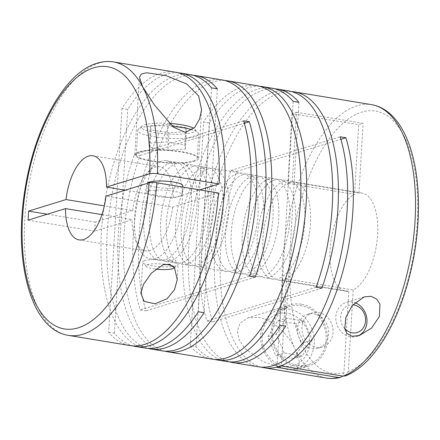 <?xml version="1.0" encoding="UTF-8"?>
<svg xmlns="http://www.w3.org/2000/svg" width="440" height="440" viewBox="0 0 440 440"><rect width="100%" height="100%" fill="white"/><g stroke="black" fill="none" stroke-linecap="round" stroke-linejoin="round"><path stroke-width="0.33" stroke-dasharray="2.2 1.65" d="M193.05 166.408A49.737 22.814 -80.6 0 0 166.887 216.882A49.737 22.814 -80.6 0 0 182.039 264.143A49.737 22.814 -80.6 0 0 187.27 263.736A49.737 22.814 -80.6 0 0 213.439 213.263A49.737 22.814 -80.6 0 0 198.281 166.001A49.737 22.814 -80.6 0 0 193.05 166.408M202.268 167.937A49.737 22.814 -80.6 0 0 176.105 218.411A49.737 22.814 -80.6 0 0 191.257 265.666A49.737 22.814 -80.6 0 0 196.488 265.26A49.737 22.814 -80.6 0 0 222.657 214.786A49.737 22.814 -80.6 0 0 207.499 167.53A49.737 22.814 -80.6 0 0 202.268 167.937M207.999 168.883A49.737 22.814 -80.6 0 0 181.836 219.357A49.737 22.814 -80.6 0 0 196.988 266.618A49.737 22.814 -80.6 0 0 202.219 266.211A49.737 22.814 -80.6 0 0 228.388 215.738A49.737 22.814 -80.6 0 0 213.23 168.476A49.737 22.814 -80.6 0 0 207.999 168.883M237.155 173.707A49.737 22.814 -80.6 0 0 210.986 224.18A49.737 22.814 -80.6 0 0 226.144 271.442A49.737 22.814 -80.6 0 0 231.374 271.035A49.737 22.814 -80.6 0 0 257.538 220.561A49.737 22.814 -80.6 0 0 242.385 173.299A49.737 22.814 -80.6 0 0 237.155 173.707M242.886 174.658A49.737 22.814 -80.6 0 0 216.716 225.132A49.737 22.814 -80.6 0 0 231.875 272.388A49.737 22.814 -80.6 0 0 237.105 271.981A49.737 22.814 -80.6 0 0 263.269 221.507A49.737 22.814 -80.6 0 0 248.116 174.251A49.737 22.814 -80.6 0 0 242.886 174.658M252.104 176.181A49.737 22.814 -80.6 0 0 225.94 226.655A49.737 22.814 -80.6 0 0 241.093 273.916A49.737 22.814 -80.6 0 0 246.323 273.51A49.737 22.814 -80.6 0 0 272.492 223.036A49.737 22.814 -80.6 0 0 257.334 175.774A49.737 22.814 -80.6 0 0 252.104 176.181M257.835 177.128A49.737 22.814 -80.6 0 0 231.671 227.607A49.737 22.814 -80.6 0 0 246.824 274.863A49.737 22.814 -80.6 0 0 252.054 274.456A49.737 22.814 -80.6 0 0 278.223 223.982A49.737 22.814 -80.6 0 0 263.065 176.721A49.737 22.814 -80.6 0 0 257.835 177.128M268.923 178.965A49.737 22.814 -80.6 0 0 242.759 229.438A49.737 22.814 -80.6 0 0 257.912 276.7A49.737 22.814 -80.6 0 0 263.142 276.293A49.737 22.814 -80.6 0 0 289.311 225.819A49.737 22.814 -80.6 0 0 274.153 178.558A49.737 22.814 -80.6 0 0 268.923 178.965M218.521 192.995L172.629 207.147L105.974 196.114M172.629 207.147A42.631 19.552 99.4 0 1 150.183 250.58A42.631 19.552 99.4 0 1 145.701 250.927A42.631 19.552 99.4 0 1 132.154 219.626L115.066 224.895L115.605 215.859L95.249 222.134L94.71 231.176L115.066 224.895L108.686 332.31A138.556 63.547 -80.6 0 0 130.037 345.565M291.495 91.547A138.556 63.547 -80.6 0 0 279.818 93.016A138.556 63.547 -80.6 0 0 217.014 183.332A138.556 63.547 -80.6 0 0 212.586 321.899L206.855 320.947A138.556 63.547 -80.6 0 1 211.282 182.386A138.556 63.547 -80.6 0 1 274.087 92.064A138.556 63.547 -80.6 0 1 288.657 90.932M274.676 88.764A138.556 63.547 -80.6 0 0 262.999 90.233A138.556 63.547 -80.6 0 0 190.476 227.706A138.556 63.547 -80.6 0 0 229.482 361.873M271.838 88.149A138.556 63.547 -80.6 0 0 257.268 89.282A138.556 63.547 -80.6 0 0 184.371 229.889A138.556 63.547 -80.6 0 0 226.595 361.543M259.727 86.29A138.556 63.547 -80.6 0 0 248.05 87.758A138.556 63.547 -80.6 0 0 209.319 122.892L203.588 121.946A138.556 63.547 -80.6 0 1 242.319 86.807A138.556 63.547 -80.6 0 1 256.883 85.674M258.363 366.8A138.556 63.547 -80.6 0 1 230.896 170.478L236.627 171.43A138.556 63.547 -80.6 0 0 261.25 367.131M258.44 317.367C276.106 320.276 290.752 338.822 295.565 349.916L299.679 362.808L296.428 369.826L287.969 369.683L262.823 361.488L244.651 348.243L239.19 339.972L237.325 331.188L240.086 323.136L247.825 317.889L258.44 317.367M224.846 80.52A138.556 63.547 -80.6 0 0 213.164 81.983A138.556 63.547 -80.6 0 0 150.359 172.304A138.556 63.547 -80.6 0 0 145.937 310.866L140.206 309.92A138.556 63.547 -80.6 0 1 144.628 171.353A138.556 63.547 -80.6 0 1 207.433 81.037A138.556 63.547 -80.6 0 1 222.002 79.904M193.072 75.262A138.556 63.547 -80.6 0 0 181.396 76.725A138.556 63.547 -80.6 0 0 108.873 214.203A138.556 63.547 -80.6 0 0 147.879 348.37M190.234 74.646A138.556 63.547 -80.6 0 0 175.665 75.779A138.556 63.547 -80.6 0 0 102.767 216.387A138.556 63.547 -80.6 0 0 144.991 348.04M178.123 72.787A138.556 63.547 -80.6 0 0 166.447 74.25A138.556 63.547 -80.6 0 0 127.716 109.389L121.985 108.444A138.556 63.547 -80.6 0 1 160.715 73.304A138.556 63.547 -80.6 0 1 175.28 72.171M211.64 359.068A138.556 63.547 -80.6 0 1 190.289 345.818L196.02 346.764A138.556 63.547 -80.6 0 0 214.533 359.398M161.81 350.823A138.556 63.547 -80.6 0 1 134.343 154.501L140.074 155.447A138.556 63.547 -80.6 0 0 164.698 351.153M108.686 332.31L114.417 333.262A138.556 63.547 -80.6 0 0 132.93 345.895M284.185 366.075A27 23.386 -107.1 0 1 262.086 335.736A27 23.386 -107.1 0 1 287.326 313.236A27 23.386 -107.1 0 1 309.425 343.574A27 23.386 -107.1 0 1 284.185 366.075M285.675 369.023A30.553 26.466 -107.1 0 1 260.86 340.852A30.553 26.466 -107.1 0 1 278.449 309.936A30.553 26.466 -107.1 0 1 289.229 309.238A30.553 26.466 -107.1 0 1 314.039 337.414A30.553 26.466 -107.1 0 1 296.456 368.33A30.553 26.466 -107.1 0 1 285.675 369.023M297.55 365.365A30.553 26.466 72.9 0 0 308.33 364.667A30.553 26.466 72.9 0 0 325.919 333.751A30.553 26.466 72.9 0 0 301.103 305.575A30.553 26.466 72.9 0 0 290.323 306.273A30.553 26.466 72.9 0 0 272.74 337.189A30.553 26.466 72.9 0 0 297.55 365.365M344.724 328.52A14.212 12.309 -107.1 0 1 341.391 312.945A14.212 12.309 -107.1 0 1 352.798 304.854M357.786 335.973A17.765 15.389 -107.1 0 1 356.637 336.386A17.765 15.389 -107.1 0 1 350.367 336.793A17.765 15.389 -107.1 0 1 335.94 320.408A17.765 15.389 -107.1 0 1 346.165 302.434A17.765 15.389 -107.1 0 1 352.429 302.033A17.765 15.389 -107.1 0 1 354.866 302.654M314.1 313.852A17.765 15.389 -107.1 0 1 328.526 330.231A17.765 15.389 -107.1 0 1 318.302 348.205A17.765 15.389 -107.1 0 1 312.037 348.612A17.765 15.389 -107.1 0 1 297.611 332.233A17.765 15.389 -107.1 0 1 307.835 314.259A17.765 15.389 -107.1 0 1 314.1 313.852M316.448 347.254A17.765 15.389 72.9 0 0 322.713 346.847A17.765 15.389 72.9 0 0 332.937 328.873A17.765 15.389 72.9 0 0 318.511 312.493A17.765 15.389 72.9 0 0 312.246 312.895A17.765 15.389 72.9 0 0 302.022 330.869A17.765 15.389 72.9 0 0 316.448 347.254M176.231 163.625A49.737 22.814 -80.6 0 0 150.068 214.099A49.737 22.814 -80.6 0 0 165.22 261.36A49.737 22.814 -80.6 0 0 170.451 260.953A49.737 22.814 -80.6 0 0 196.62 210.48A49.737 22.814 -80.6 0 0 181.462 163.218A49.737 22.814 -80.6 0 0 176.231 163.625M187.319 165.462A49.737 22.814 -80.6 0 0 161.156 215.936A49.737 22.814 -80.6 0 0 176.308 263.197A49.737 22.814 -80.6 0 0 181.538 262.79A49.737 22.814 -80.6 0 0 207.708 212.311A49.737 22.814 -80.6 0 0 192.549 165.055A49.737 22.814 -80.6 0 0 187.319 165.462M161.282 161.15A49.737 22.814 -80.6 0 0 135.113 211.629A49.737 22.814 -80.6 0 0 150.271 258.885A49.737 22.814 -80.6 0 0 155.502 258.478A49.737 22.814 -80.6 0 0 181.665 208.005A49.737 22.814 -80.6 0 0 166.513 160.743A49.737 22.814 -80.6 0 0 161.282 161.15M170.5 162.679A49.737 22.814 -80.6 0 0 144.337 213.153A49.737 22.814 -80.6 0 0 159.489 260.414A49.737 22.814 -80.6 0 0 164.72 260.007A49.737 22.814 -80.6 0 0 190.889 209.528A49.737 22.814 -80.6 0 0 175.731 162.272A49.737 22.814 -80.6 0 0 170.5 162.679M274.654 179.916A49.737 22.814 -80.6 0 0 248.49 230.389A49.737 22.814 -80.6 0 0 263.643 277.646A49.737 22.814 -80.6 0 0 268.873 277.239A49.737 22.814 -80.6 0 0 295.042 226.765A49.737 22.814 -80.6 0 0 279.884 179.509A49.737 22.814 -80.6 0 0 274.654 179.916M283.872 181.44A49.737 22.814 -80.6 0 0 257.708 231.913A49.737 22.814 -80.6 0 0 272.861 279.175A49.737 22.814 -80.6 0 0 278.091 278.768A49.737 22.814 -80.6 0 0 304.26 228.289A49.737 22.814 -80.6 0 0 289.102 181.032A49.737 22.814 -80.6 0 0 283.872 181.44M286.539 278.905A49.737 22.814 -80.6 0 1 284.323 279.796A49.737 22.814 -80.6 0 1 282.128 280.269L348.783 291.297A49.737 22.814 99.4 0 1 345.747 291.236A49.737 22.814 99.4 0 1 330.358 246.257A49.737 22.814 99.4 0 1 354.541 194.392L287.887 183.359A49.737 22.814 -80.6 0 1 290.103 182.468A49.737 22.814 -80.6 0 1 292.298 182.001L358.952 193.028A49.737 22.814 99.4 0 1 361.988 193.094A49.737 22.814 99.4 0 1 377.372 238.068A49.737 22.814 99.4 0 1 353.194 289.938L286.539 278.905L281.369 365.943M289.603 182.386A49.737 22.814 -80.6 0 0 263.439 232.865A49.737 22.814 -80.6 0 0 278.591 280.121A49.737 22.814 -80.6 0 0 283.822 279.714A49.737 22.814 -80.6 0 0 309.991 229.24A49.737 22.814 -80.6 0 0 294.833 181.979A49.737 22.814 -80.6 0 0 289.603 182.386M138.738 151.861A31.977 6.341 -176.6 0 0 134.849 154.605A31.977 6.341 -176.6 0 0 158.708 162.19A31.977 6.341 -176.6 0 0 194.799 161.139A31.977 6.341 -176.6 0 0 198.688 158.395A31.977 6.341 -176.6 0 0 174.829 150.81A31.977 6.341 -176.6 0 0 138.738 151.861M144.859 260.612A17.765 3.526 -176.6 0 0 142.698 262.136A17.765 3.526 -176.6 0 0 143.022 262.873A17.765 3.526 -176.6 0 0 157.724 266.524A17.765 3.526 -176.6 0 0 176.006 265.766A17.765 3.526 -176.6 0 0 177.755 264.935A17.765 3.526 -176.6 0 0 178.162 264.242A17.765 3.526 -176.6 0 0 164.906 260.029A17.765 3.526 -176.6 0 0 144.859 260.612M169.433 123.387A27 5.357 -176.6 0 0 144.749 124.773A27 5.357 -176.6 0 0 142.087 126.044A27 5.357 -176.6 0 0 158.994 133.183A27 5.357 -176.6 0 0 192.093 132.611A27 5.357 -176.6 0 0 194.882 129.179A27 5.357 -176.6 0 0 193.837 128.354M172.601 126.412A30.553 6.061 -176.6 0 0 141.427 127.738A30.553 6.061 -176.6 0 0 138.418 129.168A30.553 6.061 -176.6 0 0 137.715 130.356A30.553 6.061 -176.6 0 0 160.512 137.605A30.553 6.061 -176.6 0 0 195.003 136.604A30.553 6.061 -176.6 0 0 198.715 133.98A30.553 6.061 -176.6 0 0 198.154 132.721A30.553 6.061 -176.6 0 0 192.225 129.795M193.556 160.93A30.553 6.061 -176.6 0 0 197.269 158.312A30.553 6.061 -176.6 0 0 174.471 151.063A30.553 6.061 -176.6 0 0 139.981 152.07A30.553 6.061 -176.6 0 0 136.268 154.688A30.553 6.061 -176.6 0 0 159.066 161.937A30.553 6.061 -176.6 0 0 193.556 160.93M148.984 191.114A17.765 3.526 3.4 0 1 169.037 190.531A17.765 3.526 3.4 0 1 182.292 194.744A17.765 3.526 3.4 0 1 180.131 196.268A17.765 3.526 3.4 0 1 160.083 196.851A17.765 3.526 3.4 0 1 146.828 192.638A17.765 3.526 3.4 0 1 148.984 191.114M147.433 183.326A17.765 3.526 -176.6 0 0 147.362 183.601A17.765 3.526 -176.6 0 0 160.617 187.814A17.765 3.526 -176.6 0 0 180.67 187.231A17.765 3.526 -176.6 0 0 182.826 185.708M164.659 264.237A14.212 2.822 -176.6 0 0 147.763 264.605A14.212 2.822 -176.6 0 0 146.3 266.409A14.212 2.822 -176.6 0 0 155.694 269.082M301.186 304.183A31.977 27.698 72.9 0 0 289.905 304.915A31.977 27.698 72.9 0 0 271.502 337.266A31.977 27.698 72.9 0 0 297.468 366.751A31.977 27.698 72.9 0 0 308.748 366.025A31.977 27.698 72.9 0 0 327.157 333.668A31.977 27.698 72.9 0 0 301.186 304.183M167.899 150.178L149.913 147.202L149.407 143.094L166.881 141.966L184.861 144.941L185.372 149.05L167.899 150.178L168.927 132.798L150.948 129.822L150.436 125.714L167.91 124.586L166.881 141.966M185.372 149.05L186.401 131.67L168.927 132.798M184.861 144.941L185.895 127.562L186.401 131.67M185.895 127.562L167.91 124.586M149.407 143.094L150.436 125.714M149.913 147.202L150.948 129.822M174.367 267.685A14.212 2.822 -176.6 0 0 173.036 266.184M121.985 108.444L115.605 215.859L132.688 210.59L104.357 205.898M95.249 222.134L47.317 214.203M345.284 375.936L348.354 371.404L353.194 289.938M292.298 182.001L296.439 112.272L292.028 113.63L358.683 124.663L354.541 194.392M292.028 113.63L287.887 183.359M230.896 170.478L340.159 136.785M236.627 171.43L340.89 139.271M114.417 333.262L127.716 109.389M101.954 214.627L132.154 219.626M94.71 231.176L28.056 220.143M125.235 190.174L173.168 198.105L199.799 189.893M296.439 112.272L363.094 123.299L358.683 124.663M358.952 193.028L363.094 123.299M132.688 210.59A42.631 19.552 99.4 0 1 159.621 166.804A42.631 19.552 99.4 0 1 173.168 198.105M282.128 280.269L276.958 367.301M348.783 291.297L343.943 372.768L342.628 376.079M277.794 320.788L295.779 323.763L303.738 342.628L293.716 358.523L275.732 355.548L267.773 336.677L277.794 320.788L286.281 318.17L304.26 321.145L295.779 323.763M304.26 321.145L312.219 340.016L303.738 342.628M312.219 340.016L302.198 355.905L293.716 358.523M302.198 355.905L284.213 352.93L275.732 355.548M284.213 352.93L276.254 334.065L267.773 336.677M276.254 334.065L286.281 318.17M211.585 87.896L198.281 311.768M217.316 88.842L204.012 312.714M134.343 154.501L243.606 120.808M140.074 155.447L244.338 123.294M249.469 276.221L140.206 309.92M255.2 277.173L145.937 310.866M190.289 345.818L203.588 121.946M196.02 346.764L209.319 122.892M293.189 101.398L279.884 325.27M298.92 102.35L285.615 326.216M316.124 287.254L206.855 320.947M321.855 288.2L212.586 321.899M326.26 378.037A138.556 63.547 99.4 0 1 295.565 349.916A138.556 63.547 99.4 0 1 291.181 206.938A138.556 63.547 99.4 0 1 356.934 105.776A138.556 63.547 99.4 0 1 371.503 104.643M68.371 335.357A138.556 63.547 99.4 0 1 26.147 203.709A138.556 63.547 99.4 0 1 99.044 63.096A138.556 63.547 99.4 0 1 113.614 61.963M343.943 372.768A132.869 60.94 99.4 0 1 303.226 192.693A132.869 60.94 99.4 0 1 412.385 159.032A132.869 60.94 99.4 0 1 348.354 371.404M191.257 265.666L182.039 264.143M226.144 271.442L196.988 266.618M241.093 273.916L231.875 272.388M257.912 276.7L246.824 274.863M296.456 368.33L308.33 364.667M318.302 348.205L322.713 346.847M176.308 263.197L165.22 261.36M159.489 260.414L150.271 258.885M272.861 279.175L263.643 277.646M345.747 291.236L278.591 280.121M134.849 154.605L139.447 77.264M140.855 293.145L142.698 262.136M142.087 126.044L138.418 129.168M197.269 158.312L198.715 133.98M182.292 194.744L182.749 187.072M146.3 266.409L143.022 262.873M289.905 304.915L247.825 317.889M364.188 296.879L346.165 302.434M359.31 335.561L356.637 336.386M308.748 366.025L296.428 369.826M174.427 267.768L177.755 264.935M146.828 192.638L147.362 183.601M136.268 154.688L137.715 130.356M194.882 129.179L198.154 132.721M177.254 279.538L178.162 264.242M198.688 158.395L201.575 109.786M361.988 193.094L294.833 181.979M289.102 181.032L279.884 179.509M175.731 162.272L166.513 160.743M192.549 165.055L181.462 163.218M307.835 314.259L312.246 312.895M278.449 309.936L290.323 306.273M145.701 250.927L79.046 239.899M159.621 166.804L92.967 155.777M274.153 178.558L263.065 176.721M257.334 175.774L248.116 174.251M242.385 173.299L213.23 168.476M207.499 167.53L198.281 166.001"/><path stroke-width="0.66" d="M156.849 182.787A138.556 63.547 99.4 0 1 82.934 334.224A138.556 63.547 99.4 0 1 68.371 335.357L130.037 345.565A138.556 63.547 -80.6 0 0 144.606 344.432A138.556 63.547 -80.6 0 0 218.521 192.995L156.849 182.787C153.654 182.336 151.09 182.341 149.149 182.798L105.974 196.114A42.631 19.552 99.4 0 1 83.529 239.547A42.631 19.552 99.4 0 1 79.046 239.899A42.631 19.552 99.4 0 1 65.5 208.599L101.954 214.627M370.937 296.324L364.188 296.879L352.308 305.437L345.796 317.51L344.806 328.939L346.99 333.559L352.061 336.27L359.31 335.561L371.597 328.059L379.401 316.448L379.973 304.084L376.657 299.013L370.937 296.324M214.533 359.398A138.556 63.547 -80.6 0 0 217.371 360.014A138.556 63.547 -80.6 0 0 231.941 358.881A138.556 63.547 -80.6 0 0 304.832 218.273A138.556 63.547 -80.6 0 0 262.614 86.625L271.838 88.149A138.556 63.547 -80.6 0 1 293.189 101.398L298.92 102.35A138.556 63.547 -80.6 0 0 277.569 89.095L288.657 90.932A138.556 63.547 -80.6 0 1 316.124 287.254L321.855 288.2A138.556 63.547 -80.6 0 0 294.388 91.878A138.556 63.547 -80.6 0 0 291.495 91.547M277.569 89.095A138.556 63.547 -80.6 0 0 274.676 88.764M262.614 86.625A138.556 63.547 -80.6 0 0 259.727 86.29M217.371 360.014L226.595 361.543A138.556 63.547 -80.6 0 0 241.159 360.41A138.556 63.547 -80.6 0 0 279.884 325.27L285.615 326.216A138.556 63.547 -80.6 0 1 246.89 361.356A138.556 63.547 -80.6 0 1 232.326 362.489A138.556 63.547 -80.6 0 1 229.482 361.873M232.326 362.489L258.363 366.8A138.556 63.547 -80.6 0 0 272.927 365.668A138.556 63.547 -80.6 0 0 335.736 275.346A138.556 63.547 -80.6 0 0 340.159 136.785L345.889 137.731A138.556 63.547 -80.6 0 1 341.468 276.293A138.556 63.547 -80.6 0 1 278.658 366.614A138.556 63.547 -80.6 0 1 264.094 367.747A138.556 63.547 -80.6 0 1 261.25 367.131M342.628 376.079L340.373 377.449L338.63 377.509L276.958 367.301A138.556 63.547 -80.6 0 0 279.158 366.696A138.556 63.547 -80.6 0 0 281.369 365.943L343.041 376.145L345.284 375.936C353.518 372.779 361.389 367.202 368.907 359.216C383.339 343.635 395.125 322.097 404.267 294.597C415.355 260.073 419.931 225.451 418 190.724C415.146 144.227 398.216 109.087 371.503 104.643A138.556 63.547 99.4 0 1 413.969 234.009A138.556 63.547 99.4 0 1 343.041 376.145M164.698 351.153A138.556 63.547 -80.6 0 0 167.541 351.769L211.64 359.068A138.556 63.547 -80.6 0 0 226.21 357.935A138.556 63.547 -80.6 0 0 299.101 217.327A138.556 63.547 -80.6 0 0 256.883 85.674L227.733 80.85A138.556 63.547 -80.6 0 0 224.846 80.52M132.93 345.895A138.556 63.547 -80.6 0 0 135.768 346.511A138.556 63.547 -80.6 0 0 150.337 345.378A138.556 63.547 -80.6 0 0 223.229 204.771A138.556 63.547 -80.6 0 0 181.011 73.117L190.234 74.646A138.556 63.547 -80.6 0 1 211.585 87.896L217.316 88.842A138.556 63.547 -80.6 0 0 195.965 75.592L222.002 79.904A138.556 63.547 -80.6 0 1 249.469 276.221L255.2 277.173A138.556 63.547 -80.6 0 0 227.733 80.85M195.965 75.592A138.556 63.547 -80.6 0 0 193.072 75.262M181.011 73.117A138.556 63.547 -80.6 0 0 178.123 72.787M135.768 346.511L144.991 348.04A138.556 63.547 -80.6 0 0 159.555 346.902A138.556 63.547 -80.6 0 0 198.281 311.768L204.012 312.714A138.556 63.547 -80.6 0 1 165.286 347.853A138.556 63.547 -80.6 0 1 150.716 348.986A138.556 63.547 -80.6 0 1 147.879 348.37M150.716 348.986L161.81 350.823A138.556 63.547 -80.6 0 0 176.374 349.685A138.556 63.547 -80.6 0 0 239.179 259.369A138.556 63.547 -80.6 0 0 243.606 120.808L249.337 121.754A138.556 63.547 -80.6 0 1 244.91 260.315A138.556 63.547 -80.6 0 1 182.105 350.636A138.556 63.547 -80.6 0 1 167.541 351.769M157.388 173.751L219.054 183.953A138.556 63.547 -80.6 0 0 175.28 72.171L113.614 61.963A138.556 63.547 99.4 0 1 142.61 86.713L154.534 105.111L173.525 127.204L185.554 132.462L194.761 127.353L199.579 119.037L201.575 109.786L198.671 95.992L186.665 83.936L166.1 75.642L146.641 72.771L141.268 74.041L139.447 77.264L142.61 86.713A138.556 63.547 99.4 0 1 157.388 173.751C154.209 173.299 151.641 173.299 149.688 173.762L106.513 187.077L125.235 190.174M352.798 304.854A14.212 12.309 -107.1 0 1 353.92 304.986A14.212 12.309 -107.1 0 1 365.552 320.947A14.212 12.309 -107.1 0 1 352.27 332.794A14.212 12.309 -107.1 0 1 344.724 328.52M143.44 284.422L140.855 293.145L144.122 301.384L155.012 303.804L167.112 298.743L174.592 289.57L177.254 279.538L174.521 267.905L169.757 264.297L163.053 264.71L151.388 273.125L143.44 284.422M192.225 129.795A30.553 6.061 -176.6 0 0 172.601 126.412M182.749 187.072L182.826 185.708A17.765 3.526 -176.6 0 0 169.576 181.495A17.765 3.526 -176.6 0 0 149.523 182.078A17.765 3.526 -176.6 0 0 147.433 183.326M155.694 269.082A14.212 2.822 -176.6 0 0 172.684 268.73A14.212 2.822 -176.6 0 0 174.081 268.059A14.212 2.822 -176.6 0 0 174.367 267.685M354.866 302.654A17.765 15.389 -107.1 0 1 366.933 319.099A17.765 15.389 -107.1 0 1 357.786 335.973M173.036 266.184A14.212 2.822 -176.6 0 0 164.659 264.237M193.837 128.354A27 5.357 -176.6 0 0 169.433 123.387M104.357 205.898L66.038 199.556L28.595 211.107L28.056 220.143L65.5 208.599M47.317 214.203L28.595 211.107M340.89 139.271L345.889 137.731M199.799 189.893L219.054 183.953M244.338 123.294L249.337 121.754M66.038 199.556A42.631 19.552 99.4 0 1 92.967 155.777A42.631 19.552 99.4 0 1 106.513 187.077M338.63 377.509A138.556 63.547 99.4 0 1 326.26 378.037L264.094 367.747M149.149 182.798A132.869 60.94 99.4 0 1 78.282 327.839A132.869 60.94 99.4 0 1 22.556 217.404A132.869 60.94 99.4 0 1 93.731 67.837A132.869 60.94 99.4 0 1 149.688 173.762M371.503 104.643L294.388 91.878M113.614 61.963C108.141 61.078 102.614 61.501 97.037 63.228C64.757 72.617 35.178 126.632 25.273 187.704C12.969 259.496 30.151 329.659 68.371 335.357M174.081 268.059L174.427 267.768M340.373 377.449C335.616 378.598 330.913 378.796 326.26 378.037"/></g></svg>
